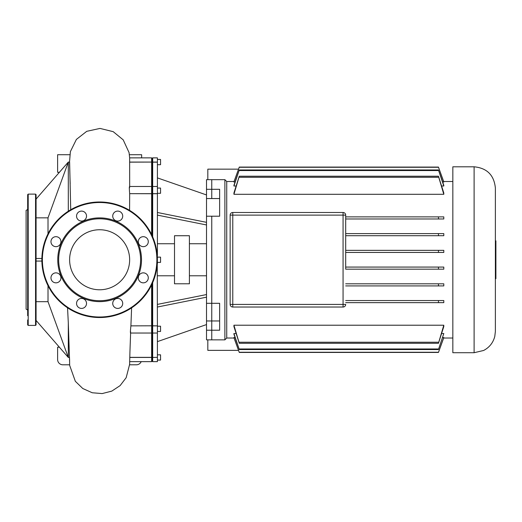 <?xml version="1.0" encoding="UTF-8"?>
<svg xmlns="http://www.w3.org/2000/svg" width="522" height="522" viewBox="0 0 522 522"><rect width="100%" height="100%" fill="white"/><g stroke="black" fill="none" stroke-linecap="round" stroke-linejoin="round"><path stroke-width="0.78" d="M27.673 305.801L27.673 306.603M27.673 278.03L27.673 279.962M27.673 239.559L27.673 241.49M27.673 212.917L27.673 213.72M27.673 209.479L26.1 210.392L26.1 309.128L27.673 310.042M27.673 315.699L27.673 194.634L28.201 194.112L28.201 325.408L27.673 324.886L27.673 319.927M28.201 325.408L35.555 325.408L35.555 194.112L36.077 194.634L36.077 324.886L36.077 320.423L68.304 357.446L69.53 357.439L68.304 357.446L48.011 301.677L36.077 301.677M115.656 298.447A41.877 41.877 0 0 1 60.944 275.786A41.877 41.877 0 0 1 83.605 221.074A41.877 41.877 0 0 1 138.317 243.735A41.877 41.877 0 0 1 115.656 298.447M115.303 297.605A40.964 40.964 0 0 1 61.779 275.44A40.964 40.964 0 0 1 83.951 221.915A40.964 40.964 0 0 1 137.475 244.081A40.964 40.964 0 0 1 115.303 297.605M119.629 308.039A4.992 4.992 0 0 0 122.331 301.52A4.992 4.992 0 0 0 115.806 298.819A4.992 4.992 0 0 0 113.111 305.337A4.992 4.992 0 0 0 119.629 308.039M83.448 308.039A4.992 4.992 0 0 0 86.15 301.52A4.992 4.992 0 0 0 79.631 298.819A4.992 4.992 0 0 0 76.93 305.337A4.992 4.992 0 0 0 83.448 308.039M57.87 282.461A4.992 4.992 0 0 0 60.565 275.942A4.992 4.992 0 0 0 54.047 273.241A4.992 4.992 0 0 0 51.352 279.759A4.992 4.992 0 0 0 57.87 282.461M57.87 246.28A4.992 4.992 0 0 0 60.565 239.761A4.992 4.992 0 0 0 54.047 237.06A4.992 4.992 0 0 0 51.352 243.578A4.992 4.992 0 0 0 57.87 246.28M83.448 220.702A4.992 4.992 0 0 0 86.15 214.183A4.992 4.992 0 0 0 79.631 211.482A4.992 4.992 0 0 0 76.93 218A4.992 4.992 0 0 0 83.448 220.702M119.629 220.702A4.992 4.992 0 0 0 122.331 214.183A4.992 4.992 0 0 0 115.806 211.482A4.992 4.992 0 0 0 113.111 218A4.992 4.992 0 0 0 119.629 220.702M145.207 246.28A4.992 4.992 0 0 0 147.909 239.761A4.992 4.992 0 0 0 141.39 237.06A4.992 4.992 0 0 0 138.689 243.578A4.992 4.992 0 0 0 145.207 246.28M145.207 282.461A4.992 4.992 0 0 0 147.909 275.942A4.992 4.992 0 0 0 141.39 273.241A4.992 4.992 0 0 0 138.689 279.759A4.992 4.992 0 0 0 145.207 282.461M77.524 206.386A57.772 57.772 0 0 1 153.005 237.654A57.772 57.772 0 0 1 121.737 313.135A57.772 57.772 0 0 1 46.256 281.867A57.772 57.772 0 0 1 77.524 206.386M111.114 287.491A30.015 30.015 0 0 0 127.361 248.276A30.015 30.015 0 0 0 88.14 232.029A30.015 30.015 0 0 0 71.899 271.244A30.015 30.015 0 0 0 111.114 287.491M207.821 339.855L207.821 350.36L238.528 350.36M207.821 179.666L207.821 169.161L238.528 169.161M495.378 278.67L495.9 278.67L495.9 240.851L495.378 240.851M474.106 166.799C487.026 168.058 494.112 175.151 495.378 188.07L495.378 331.45L494.784 336.416C493.133 342.752 489.408 347.437 483.613 350.477L474.106 352.722L452.835 352.722L452.835 166.799L474.106 166.799L474.106 352.722M234.052 338.015L226.731 338.015L226.731 181.506L224.891 179.666L211.762 179.666L211.762 198.549L211.762 189.303L219.638 189.303L219.638 216.212L211.762 216.212L211.762 303.308L219.638 303.308L219.638 330.217L211.762 330.217L211.762 303.308L211.762 339.855L206.51 339.855L206.51 303.308L211.762 303.308L211.762 216.212L206.51 216.212L206.51 303.308M226.731 338.015L224.891 339.855L211.762 339.855L211.762 330.217L206.51 330.217M224.891 179.666L224.891 339.855M452.835 181.506L443.674 181.506M234.052 181.506L226.731 181.506M452.835 338.015L443.674 338.015M345.688 269.176L345.688 215.116L345.688 269.176L438.447 269.176L438.447 267.075L443.798 267.075L443.798 269.176L438.447 269.176M438.447 285.912L438.447 283.811L443.798 283.811L443.798 285.912L345.688 285.912M438.447 302.643L438.447 300.541L443.798 300.541L443.798 302.643L345.688 302.643M438.447 216.878L443.798 216.878L443.798 218.979L438.447 218.979L438.447 216.878L345.688 216.878M443.798 233.608L443.798 235.709L438.447 235.709L438.447 233.608L443.798 233.608M443.798 250.345L443.798 252.446L438.447 252.446L438.447 250.345L443.798 250.345M443.798 182.074L438.447 167.086L443.798 181.845L442.682 182.074M235.044 182.074L233.928 181.845L239.278 167.086L233.928 182.074M443.798 186.002L438.447 169.963L443.798 185.29L443.798 186.002L441.605 186.002M236.12 186.002L233.928 186.002L233.928 185.29L239.278 169.963L233.928 186.002M443.798 194.301L438.447 176.221L443.798 192.97L443.798 194.301L233.928 194.301L233.928 192.97L239.278 176.221L233.928 194.301M443.798 325.219L443.798 326.55L438.447 343.3L443.798 325.219L233.928 325.219L239.278 343.3L233.928 326.55L233.928 325.219M442.682 337.447L443.798 337.675L438.447 352.435L239.278 352.435L233.928 337.675L235.044 337.447M443.798 333.519L438.447 349.557L443.798 333.519L441.605 333.519M233.928 333.519L239.278 349.557L233.928 334.23L233.928 333.519L236.12 333.519M343.065 307.027A2.623 2.623 0 0 0 345.688 304.404L343.065 304.404L343.065 307.027L232.773 307.027L232.773 304.404L230.143 304.404A2.623 2.623 0 0 0 232.773 307.027M343.065 212.493L343.065 215.116L345.688 215.116A2.623 2.623 0 0 0 343.065 212.493L232.773 212.493A2.623 2.623 0 0 0 230.143 215.116L230.143 304.404M438.447 283.811L345.688 283.811M438.447 300.541L345.688 300.541M233.928 337.447L239.278 352.435L438.447 352.435L443.798 337.447M438.447 267.075L345.688 267.075M438.447 252.446L345.688 252.446M438.447 250.345L345.688 250.345M438.447 342.243L239.278 342.243M438.447 343.3L239.278 343.3M438.447 235.709L345.688 235.709M438.447 233.608L345.688 233.608M438.447 348.97L239.278 348.97M438.447 349.557L239.278 349.557M438.447 218.979L345.688 218.979M438.447 352.246L239.278 352.246M438.447 169.963L239.278 169.963M438.447 170.55L239.278 170.55M438.447 176.221L239.278 176.221M438.447 177.278L239.278 177.278M438.447 167.086L239.278 167.086M438.447 167.275L239.278 167.275M206.51 243.741L189.408 243.741M206.51 275.779L189.408 275.779M189.408 235.729L174.505 235.729L174.505 283.792L189.408 283.792L189.408 235.729M174.505 243.741L157.403 243.741M174.505 275.779L157.403 275.779M157.403 262.383L160.554 262.383L160.554 257.137L157.403 257.137M157.403 331.463L160.554 331.463L160.554 326.211L157.403 326.211M157.403 354.823L160.554 354.823L160.554 360.076L157.403 360.076M157.403 164.698L160.554 164.698L160.554 159.445L157.403 159.445M157.403 193.31L160.554 193.31L160.554 188.057L157.403 188.057M206.51 189.303L211.762 189.303L211.762 179.666L206.51 179.666L206.51 216.212M152.678 236.871L152.678 193.721L152.15 193.701L152.15 235.69L152.15 193.701L151.628 193.721L151.628 234.58M151.628 284.94L151.628 325.8L152.15 326.237L152.15 283.831L152.15 325.819L152.678 325.8L152.678 282.65M157.403 162.159L152.678 162.159L152.678 157.872L157.403 157.872L157.403 193.721L152.678 193.721L152.678 162.159L152.15 162.668L152.15 193.701L152.15 162.668L151.628 162.159L151.628 193.721L129.671 193.655C129.208 187.842 129.215 185.858 129.684 187.711M129.756 357.361L151.628 357.361L152.15 356.852L152.15 357.446L152.15 332.514L152.15 356.852L152.678 357.361L152.678 325.8L157.403 325.865L152.678 325.865L152.15 326.237L152.15 332.514L152.15 326.237L151.628 325.865L151.628 361.648L129.665 361.648M129.756 357.446L152.15 357.446L152.15 361.126L152.15 357.446L157.403 357.361L152.678 357.446L152.678 361.648L152.15 361.126L151.628 361.648M157.403 162.074L151.628 162.074L151.628 157.872L152.15 158.394L152.15 162.668L152.15 158.394L152.678 157.872M157.403 325.8L157.252 263.962M157.403 357.361L157.403 325.865M152.678 361.648L157.403 361.648L157.403 357.446M157.403 263.962L157.252 255.558M157.403 193.721L157.403 255.558M157.403 341.629L206.51 324.573M157.403 304.404L206.51 294.558M157.403 307.027L206.51 297.181M157.403 215.116L206.51 224.962M157.403 212.493L206.51 222.339M157.403 177.891L206.51 194.947M36.077 199.097L68.304 162.074L69.622 162.074L68.304 162.081L48.011 217.844L36.077 217.844M48.011 285.704L48.011 301.677M48.011 217.844L48.011 233.817M69.615 362.177L68.304 322.766L68.304 357.439M68.304 322.766L67.547 307.804M68.304 162.081L68.304 211.221M36.077 261.072L41.871 261.072M41.871 258.449L36.077 258.449M70.724 209.74L69.622 162.081M69.635 364.8L62.862 364.8A5.253 5.253 0 0 1 57.616 359.547L57.616 347.208L59.391 347.208M129.626 364.8L136.392 364.8A5.253 5.253 0 0 0 141.208 361.648M130.624 333.036L129.939 351.697M130.67 331.809C130.226 333.649 130.304 331.672 130.898 325.865L151.628 325.8L130.898 325.865M131.609 307.876L130.905 325.8M129.645 162.074C129.645 156.652 129.645 156.652 129.645 162.074L151.628 162.074L129.645 162.159L129.684 186.484L129.645 158.427M129.645 162.903L129.645 162.159M70.176 183.783L69.517 162.074L70.385 151.602L76.401 139.407L86.737 131.322L100.009 128.419L113.202 131.661L123.199 139.844L129.078 152.633L129.639 157.872L151.628 157.872M129.678 193.721L129.573 210.353M129.417 154.721L141.645 154.721L141.645 157.872M59.391 172.312L57.616 172.312L57.616 154.721L69.831 154.721M121.535 312.652A57.25 57.25 0 0 0 152.522 237.849A57.25 57.25 0 0 0 77.719 206.869A57.25 57.25 0 0 0 46.739 281.671A57.25 57.25 0 0 0 121.535 312.652M206.51 198.549L219.638 198.549M206.51 320.971L219.638 320.971M230.143 215.116L232.773 215.116L232.773 212.493M232.773 304.404L232.773 215.116L343.065 215.116L343.065 304.404L232.773 304.404M129.671 193.655L151.628 193.655L152.15 193.284L152.678 193.655L157.403 193.655M35.555 325.408L36.077 324.886M35.555 194.112L28.201 194.112M130.435 333.036L151.628 333.036L152.15 332.514L152.678 333.036L157.403 333.036M129.476 186.484L151.628 186.484L152.15 187.007L152.678 186.484L157.403 186.484M129.658 361.968L129.639 364.297L126.167 377.693L120.119 385.608L111.806 391.108L102.155 393.581L92.224 392.759L82.776 388.512L75.338 381.301L69.661 365.374L69.563 358.692M129.645 363.279L129.945 351.567"/></g></svg>
